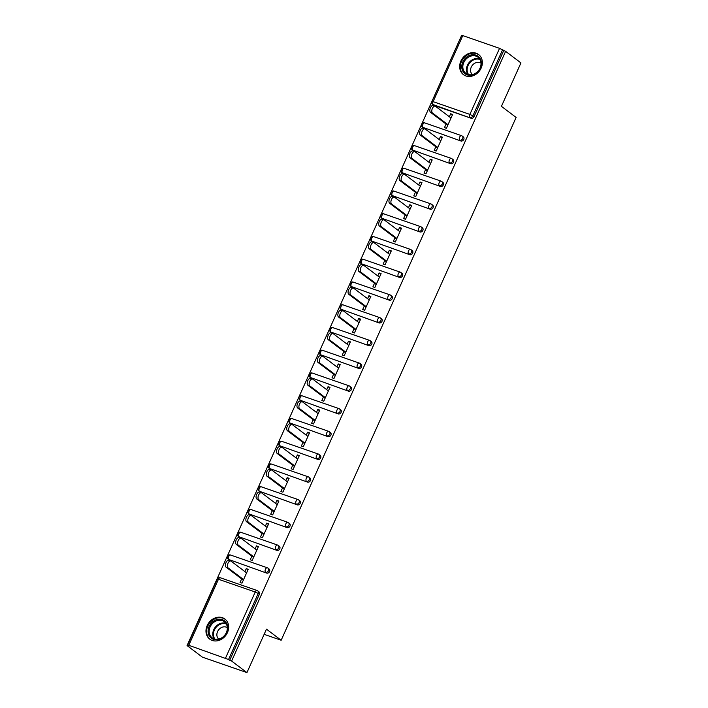 <?xml version="1.0" encoding="UTF-8"?>
<svg xmlns="http://www.w3.org/2000/svg" width="708" height="708" viewBox="0 0 708 708"><rect width="100%" height="100%" fill="white"/><g stroke="black" fill="none" stroke-linecap="round" stroke-linejoin="round"><path stroke-width="1.06" d="M460.881 61.065A12.594 10.576 -53 0 0 463.43 74.632A12.594 10.576 -53 0 0 481.148 68.092A12.594 10.576 -53 0 0 478.599 54.525A12.594 10.576 -53 0 0 460.881 61.065M207.187 625.553A12.594 10.576 -53 0 0 209.736 639.129A12.594 10.576 -53 0 0 227.454 632.589A12.594 10.576 -53 0 0 224.905 619.022A12.594 10.576 -53 0 0 207.187 625.553M462.784 35.604L433.101 101.642L431.942 101.439L461.625 35.4L462.784 35.604L499.556 48.356L505.627 51.348L520.946 62.906L501.423 106.35L516.123 117.439L281.164 640.244L266.465 629.155L246.942 672.6L202.373 657.139L187.054 645.572L189.001 646.254L187.62 645.094L217.303 579.047L218.462 579.25L188.779 645.289L187.62 645.094M461.359 35.993L187.054 645.572M264.146 634.333L281.164 640.244M225.551 658.051L255.234 592.012L258.225 593.472A2.425 2.035 -53 0 0 257.739 590.87L258.854 591.711A2.425 2.035 127 0 1 259.349 594.322L258.225 593.472L228.551 659.52L188.779 645.289M259.349 594.322L229.666 660.36L231.613 661.042L246.942 672.6M228.551 659.52L229.666 660.36M505.627 51.348L231.613 661.042M247.942 569.896L246.26 568.63L248.207 569.303L241.986 583.153L240.039 582.48L241.64 578.905M246.26 568.63L244.924 571.613M503.671 50.675L473.997 116.714A2.425 2.035 127 0 1 471.059 118.227L434.287 105.465A2.425 2.035 127 0 1 433.818 105.218L432.694 104.368A2.425 2.035 -53 0 0 433.172 104.625L434.287 105.465M424.065 128.21A2.425 2.035 127 0 1 423.596 127.953L422.472 127.113A2.425 2.035 -53 0 0 422.95 127.369L460.837 140.972L422.95 127.369A2.425 1.266 109.1 0 1 422.88 124.387A2.425 1.266 -70.9 0 1 424.729 122.891A2.425 1.266 -70.9 0 1 424.915 122.988M422.472 127.113A2.425 2.425 0 0 1 424.729 122.891L461.501 135.653A2.425 1.266 -70.9 0 1 461.687 135.75A2.425 2.035 -53 0 1 462.165 136.007A2.425 2.425 0 0 0 461.501 135.653A2.425 1.266 -70.9 0 0 459.651 137.148A2.425 1.266 109.1 0 0 459.722 140.122A2.425 2.035 127 0 0 462.651 138.618A2.425 2.035 -53 0 0 462.165 136.007L463.28 136.848A2.425 2.035 127 0 1 460.837 140.972M413.853 150.954A2.425 2.035 127 0 1 413.375 150.698L412.251 149.857A2.425 2.035 -53 0 0 412.729 150.105L450.615 163.707L412.729 150.105A2.425 1.266 109.1 0 1 412.658 147.131A2.425 1.266 -70.9 0 1 414.507 145.636A2.425 1.266 -70.9 0 1 414.693 145.733M412.251 149.857A2.425 2.425 0 0 1 414.507 145.636L451.279 158.388A2.425 1.266 -70.9 0 1 451.465 158.495A2.425 2.035 -53 0 1 451.943 158.742A2.425 2.425 0 0 0 451.279 158.388A2.425 1.266 -70.9 0 0 449.43 159.884A2.425 1.266 109.1 0 0 449.5 162.867A2.425 2.035 127 0 0 452.43 161.353A2.425 2.035 -53 0 0 451.943 158.742L453.058 159.592A2.425 2.035 127 0 1 450.615 163.707M403.631 173.699A2.425 2.035 127 0 1 403.153 173.442L402.029 172.602A2.425 2.035 -53 0 0 402.507 172.849L440.394 186.452L402.507 172.849A2.425 1.266 109.1 0 1 402.436 169.876A2.425 1.266 -70.9 0 1 404.286 168.38A2.425 1.266 -70.9 0 1 404.472 168.477M402.029 172.602A2.425 2.425 0 0 1 404.286 168.38L441.057 181.133A2.425 1.266 -70.9 0 1 441.243 181.239A2.425 2.035 -53 0 1 441.721 181.487A2.425 2.425 0 0 0 441.057 181.133A2.425 1.266 -70.9 0 0 439.208 182.629A2.425 1.266 109.1 0 0 439.279 185.611A2.425 2.035 127 0 0 442.208 184.098A2.425 2.035 -53 0 0 441.721 181.487L442.836 182.337A2.425 2.035 127 0 1 440.394 186.452M393.409 196.443A2.425 2.035 127 0 1 392.931 196.187L391.807 195.346A2.425 2.035 -53 0 0 392.285 195.594L430.181 209.196L392.285 195.594A2.425 1.266 109.1 0 1 392.223 192.62A2.425 1.266 -70.9 0 1 394.064 191.116A2.425 1.266 -70.9 0 1 394.25 191.222M391.807 195.346A2.425 2.425 0 0 1 394.064 191.116L430.836 203.877A2.425 1.266 -70.9 0 1 431.022 203.984A2.425 2.035 -53 0 1 431.499 204.231A2.425 2.425 0 0 0 430.836 203.877A2.425 1.266 -70.9 0 0 428.986 205.373A2.425 1.266 109.1 0 0 429.057 208.356A2.425 2.035 127 0 0 431.986 206.842A2.425 2.035 -53 0 0 431.499 204.231L432.615 205.081A2.425 2.035 127 0 1 430.181 209.196M383.187 219.179A2.425 2.035 127 0 1 382.709 218.931L381.585 218.082A2.425 2.035 -53 0 0 382.063 218.338L419.959 231.941L382.063 218.338A2.425 1.266 109.1 0 1 382.001 215.356A2.425 1.266 -70.9 0 1 383.842 213.86A2.425 1.266 -70.9 0 1 384.028 213.966M381.585 218.082A2.425 2.425 0 0 1 383.842 213.86L420.614 226.622A2.425 1.266 -70.9 0 1 420.8 226.719A2.425 2.035 -53 0 1 421.278 226.976A2.425 2.425 0 0 0 420.614 226.622A2.425 1.266 -70.9 0 0 418.764 228.118A2.425 1.266 109.1 0 0 418.835 231.1A2.425 2.035 127 0 0 421.764 229.587A2.425 2.035 -53 0 0 421.278 226.976L422.393 227.817A2.425 2.035 127 0 1 419.959 231.941M372.966 241.924A2.425 2.035 127 0 1 372.488 241.676L371.364 240.826A2.425 2.035 -53 0 0 371.842 241.083L409.737 254.685L371.842 241.083A2.425 1.266 109.1 0 1 371.78 238.1A2.425 1.266 -70.9 0 1 373.62 236.605A2.425 1.266 -70.9 0 1 373.806 236.711M371.364 240.826A2.425 2.425 0 0 1 373.62 236.605L410.392 249.366A2.425 1.266 -70.9 0 1 410.578 249.464A2.425 2.035 -53 0 1 411.056 249.72A2.425 2.425 0 0 0 410.392 249.366A2.425 1.266 -70.9 0 0 408.551 250.862A2.425 1.266 109.1 0 0 408.613 253.836A2.425 2.035 127 0 0 411.543 252.331A2.425 2.035 -53 0 0 411.056 249.72L412.171 250.561A2.425 2.035 127 0 1 409.737 254.685M362.744 264.668A2.425 2.035 127 0 1 362.266 264.411L361.151 263.571A2.425 2.035 -53 0 0 361.62 263.827L399.516 277.43L361.62 263.827A2.425 1.266 109.1 0 1 361.558 260.845A2.425 1.266 -70.9 0 1 363.399 259.349A2.425 1.266 -70.9 0 1 363.585 259.447M361.151 263.571A2.425 2.425 0 0 1 363.399 259.349L400.17 272.111A2.425 1.266 -70.9 0 1 400.356 272.208A2.425 2.035 -53 0 1 400.834 272.465A2.425 2.425 0 0 0 400.17 272.111A2.425 1.266 -70.9 0 0 398.33 273.607A2.425 1.266 109.1 0 0 398.392 276.58A2.425 2.035 127 0 0 401.321 275.076A2.425 2.035 -53 0 0 400.834 272.465L401.958 273.306A2.425 2.035 127 0 1 399.516 277.43M352.522 287.413A2.425 2.035 127 0 1 352.044 287.156L350.929 286.315A2.425 2.035 -53 0 0 351.398 286.572L389.294 300.174L351.398 286.572A2.425 1.266 109.1 0 1 351.336 283.589A2.425 1.266 -70.9 0 1 353.177 282.094A2.425 1.266 -70.9 0 1 353.363 282.191M350.929 286.315A2.425 2.425 0 0 1 353.177 282.094L389.949 294.847A2.425 1.266 -70.9 0 1 390.135 294.953A2.425 2.035 -53 0 1 390.612 295.209A2.425 2.425 0 0 0 389.949 294.847A2.425 1.266 -70.9 0 0 388.108 296.351A2.425 1.266 109.1 0 0 388.17 299.325A2.425 2.035 127 0 0 391.108 297.811A2.425 2.035 -53 0 0 390.612 295.209L391.736 296.05A2.425 2.035 127 0 1 389.294 300.174M342.3 310.157A2.425 2.035 127 0 1 341.822 309.9L340.707 309.06A2.425 2.035 -53 0 0 341.176 309.308L379.072 322.91L341.176 309.308A2.425 1.266 109.1 0 1 341.114 306.334A2.425 1.266 -70.9 0 1 342.955 304.838A2.425 1.266 -70.9 0 1 343.15 304.936M340.707 309.06A2.425 2.425 0 0 1 342.955 304.838L379.727 317.591A2.425 1.266 -70.9 0 1 379.913 317.697A2.425 2.035 -53 0 1 380.391 317.945A2.425 2.425 0 0 0 379.727 317.591A2.425 1.266 -70.9 0 0 377.886 319.087A2.425 1.266 109.1 0 0 377.948 322.069A2.425 2.035 127 0 0 380.886 320.556A2.425 2.035 -53 0 0 380.391 317.945L381.515 318.795A2.425 2.035 127 0 1 379.072 322.91M332.079 332.902A2.425 2.035 127 0 1 331.601 332.645L330.486 331.804A2.425 2.035 -53 0 0 330.955 332.052L368.85 345.654L330.955 332.052A2.425 1.266 109.1 0 1 330.893 329.078A2.425 1.266 -70.9 0 1 332.733 327.583A2.425 1.266 -70.9 0 1 332.928 327.68M330.486 331.804A2.425 2.425 0 0 1 332.733 327.583L369.505 340.336A2.425 1.266 -70.9 0 1 369.691 340.442A2.425 2.035 -53 0 1 370.169 340.69A2.425 2.425 0 0 0 369.505 340.336A2.425 1.266 -70.9 0 0 367.664 341.831A2.425 1.266 109.1 0 0 367.726 344.814A2.425 2.035 127 0 0 370.665 343.3A2.425 2.035 -53 0 0 370.169 340.69L371.293 341.539A2.425 2.035 127 0 1 368.85 345.654M321.857 355.637A2.425 2.035 127 0 1 321.379 355.389L320.264 354.54A2.425 2.035 -53 0 0 320.742 354.796L358.629 368.399L320.742 354.796A2.425 1.266 109.1 0 1 320.671 351.814A2.425 1.266 -70.9 0 1 322.512 350.318A2.425 1.266 -70.9 0 1 322.706 350.425M320.264 354.54A2.425 2.425 0 0 1 322.512 350.318L359.283 363.08A2.425 1.266 -70.9 0 1 359.478 363.177A2.425 2.035 -53 0 1 359.947 363.434A2.425 2.425 0 0 0 359.283 363.08A2.425 1.266 -70.9 0 0 357.443 364.576A2.425 1.266 109.1 0 0 357.505 367.558A2.425 2.035 127 0 0 360.443 366.045A2.425 2.035 -53 0 0 359.947 363.434L361.071 364.284A2.425 2.035 127 0 1 358.629 368.399M311.635 378.382A2.425 2.035 127 0 1 311.157 378.134L310.042 377.284A2.425 2.035 -53 0 0 310.52 377.541L348.407 391.143L310.52 377.541A2.425 1.266 109.1 0 1 310.449 374.559A2.425 1.266 -70.9 0 1 312.29 373.063A2.425 1.266 -70.9 0 1 312.485 373.169M310.042 377.284A2.425 2.425 0 0 1 312.29 373.063L349.062 385.825A2.425 1.266 -70.9 0 1 349.256 385.922A2.425 2.035 -53 0 1 349.725 386.179A2.425 2.425 0 0 0 349.062 385.825A2.425 1.266 -70.9 0 0 347.221 387.32A2.425 1.266 109.1 0 0 347.292 390.303A2.425 2.035 127 0 0 350.221 388.789A2.425 2.035 -53 0 0 349.725 386.179L350.849 387.019A2.425 2.035 127 0 1 348.407 391.143M301.413 401.126A2.425 2.035 127 0 1 300.935 400.878L299.82 400.029A2.425 2.035 -53 0 0 300.298 400.286L338.185 413.888L300.298 400.286A2.425 1.266 109.1 0 1 300.227 397.303A2.425 1.266 -70.9 0 1 302.068 395.807A2.425 1.266 -70.9 0 1 302.263 395.914M299.82 400.029A2.425 2.425 0 0 1 302.068 395.807L338.84 408.569A2.425 1.266 -70.9 0 1 339.035 408.666A2.425 2.035 -53 0 1 339.504 408.923A2.425 2.425 0 0 0 338.84 408.569A2.425 1.266 -70.9 0 0 336.999 410.065A2.425 1.266 109.1 0 0 337.07 413.038A2.425 2.035 127 0 0 339.999 411.534A2.425 2.035 -53 0 0 339.504 408.923L340.628 409.764A2.425 2.035 127 0 1 338.185 413.888M291.192 423.871A2.425 2.035 127 0 1 290.723 423.614L289.599 422.773A2.425 2.035 -53 0 0 290.076 423.03L327.963 436.632L290.076 423.03A2.425 1.266 109.1 0 1 290.006 420.048A2.425 1.266 -70.9 0 1 291.855 418.552A2.425 1.266 -70.9 0 1 292.041 418.649M289.599 422.773A2.425 2.425 0 0 1 291.855 418.552L328.618 431.314A2.425 1.266 -70.9 0 1 328.813 431.411A2.425 2.035 -53 0 1 329.282 431.668A2.425 2.425 0 0 0 328.618 431.314A2.425 1.266 -70.9 0 0 326.777 432.809A2.425 1.266 109.1 0 0 326.848 435.783A2.425 2.035 127 0 0 329.778 434.278A2.425 2.035 -53 0 0 329.282 431.668L330.406 432.508A2.425 2.035 127 0 1 327.963 436.632M280.97 446.615A2.425 2.035 127 0 1 280.501 446.359L279.377 445.518A2.425 2.035 -53 0 0 279.855 445.766L317.742 459.368L279.855 445.766A2.425 1.266 109.1 0 1 279.784 442.792A2.425 1.266 -70.9 0 1 281.634 441.296A2.425 1.266 -70.9 0 1 281.819 441.394M279.377 445.518A2.425 2.425 0 0 1 281.634 441.296L318.396 454.049A2.425 1.266 -70.9 0 1 318.591 454.155A2.425 2.035 -53 0 1 319.069 454.403A2.425 2.425 0 0 0 318.396 454.049A2.425 1.266 -70.9 0 0 316.556 455.545A2.425 1.266 109.1 0 0 316.626 458.527A2.425 2.035 127 0 0 319.556 457.014A2.425 2.035 -53 0 0 319.069 454.403L320.184 455.253A2.425 2.035 127 0 1 317.742 459.368M270.748 469.36A2.425 2.035 127 0 1 270.279 469.103L269.155 468.262A2.425 2.035 -53 0 0 269.633 468.51L307.52 482.113L269.633 468.51A2.425 1.266 109.1 0 1 269.562 465.537A2.425 1.266 -70.9 0 1 271.412 464.041A2.425 1.266 -70.9 0 1 271.598 464.138M269.155 468.262A2.425 2.425 0 0 1 271.412 464.041L308.184 476.794A2.425 1.266 -70.9 0 1 308.369 476.9A2.425 2.035 -53 0 1 308.847 477.148A2.425 2.425 0 0 0 308.184 476.794A2.425 1.266 -70.9 0 0 306.334 478.289A2.425 1.266 109.1 0 0 306.405 481.272A2.425 2.035 127 0 0 309.334 479.759A2.425 2.035 -53 0 0 308.847 477.148L309.962 477.997A2.425 2.035 127 0 1 307.52 482.113M260.526 492.104A2.425 2.035 127 0 1 260.057 491.848L258.933 491.007A2.425 2.035 -53 0 0 259.411 491.255L297.298 504.857L259.411 491.255A2.425 1.266 109.1 0 1 259.34 488.281A2.425 1.266 -70.9 0 1 261.19 486.777A2.425 1.266 -70.9 0 1 261.376 486.883M258.933 491.007A2.425 2.425 0 0 1 261.19 486.777L297.962 499.538A2.425 1.266 -70.9 0 1 298.148 499.644A2.425 2.035 -53 0 1 298.626 499.892A2.425 2.425 0 0 0 297.962 499.538A2.425 1.266 -70.9 0 0 296.112 501.034A2.425 1.266 109.1 0 0 296.183 504.016A2.425 2.035 127 0 0 299.112 502.503A2.425 2.035 -53 0 0 298.626 499.892L299.741 500.742A2.425 2.035 127 0 1 297.298 504.857M250.313 514.84A2.425 2.035 127 0 1 249.836 514.592L248.712 513.742A2.425 2.035 -53 0 0 249.189 513.999L287.076 527.602L249.189 513.999A2.425 1.266 109.1 0 1 249.119 511.017A2.425 1.266 -70.9 0 1 250.968 509.521A2.425 1.266 -70.9 0 1 251.154 509.627M248.712 513.742A2.425 2.425 0 0 1 250.968 509.521L287.74 522.283A2.425 1.266 -70.9 0 1 287.926 522.38A2.425 2.035 -53 0 1 288.404 522.637A2.425 2.425 0 0 0 287.74 522.283A2.425 1.266 -70.9 0 0 285.89 523.778A2.425 1.266 109.1 0 0 285.961 526.761A2.425 2.035 127 0 0 288.891 525.248A2.425 2.035 -53 0 0 288.404 522.637L289.519 523.477A2.425 2.035 127 0 1 287.076 527.602M240.092 537.584A2.425 2.035 127 0 1 239.614 537.337L238.49 536.487A2.425 2.035 -53 0 0 238.968 536.744L276.855 550.346L238.968 536.744A2.425 1.266 109.1 0 1 238.906 533.761A2.425 1.266 -70.9 0 1 240.747 532.266A2.425 1.266 -70.9 0 1 240.932 532.372M238.49 536.487A2.425 2.425 0 0 1 240.747 532.266L277.518 545.027A2.425 1.266 -70.9 0 1 277.704 545.125A2.425 2.035 -53 0 1 278.182 545.381A2.425 2.425 0 0 0 277.518 545.027A2.425 1.266 -70.9 0 0 275.669 546.523A2.425 1.266 109.1 0 0 275.739 549.496A2.425 2.035 127 0 0 278.669 547.992A2.425 2.035 -53 0 0 278.182 545.381L279.297 546.222A2.425 2.035 127 0 1 276.855 550.346M229.87 560.329A2.425 2.035 127 0 1 229.392 560.072L228.268 559.231A2.425 2.035 -53 0 0 228.746 559.488L266.642 573.091L228.746 559.488A2.425 1.266 109.1 0 1 228.684 556.506A2.425 1.266 -70.9 0 1 230.525 555.01A2.425 1.266 -70.9 0 1 230.711 555.107M228.268 559.231A2.425 2.425 0 0 1 230.525 555.01L267.297 567.772A2.425 1.266 -70.9 0 1 267.482 567.869A2.425 2.035 -53 0 1 267.96 568.126A2.425 2.425 0 0 0 267.297 567.772A2.425 1.266 -70.9 0 0 265.447 569.267A2.425 1.266 109.1 0 0 265.518 572.241A2.425 2.035 127 0 0 268.447 570.736A2.425 2.035 -53 0 0 267.96 568.126L269.075 568.966A2.425 2.035 127 0 1 266.642 573.091M251.862 556.169L250.26 559.736L252.207 560.417L258.429 546.567L256.482 545.886L255.146 548.868M262.084 533.425L260.482 536.991L262.429 537.673L268.651 523.823L266.704 523.141L265.367 526.124M272.306 510.68L270.704 514.247L272.651 514.928L278.872 501.078L276.925 500.406L275.589 503.379M282.527 487.936L280.926 491.511L282.873 492.184L289.094 478.334L287.147 477.661L285.811 480.635M292.749 465.191L291.147 468.767L293.094 469.439L299.316 455.589L297.369 454.917L296.033 457.89M302.971 442.447L301.369 446.022L303.316 446.695L309.538 432.845L307.591 432.172L306.254 435.154M313.193 419.702L311.582 423.278L313.538 423.95L319.759 410.109L317.812 409.428L316.476 412.41M323.414 396.967L321.804 400.533L323.76 401.215L329.981 387.365L328.034 386.683L326.689 389.666M333.636 374.222L332.025 377.789L333.981 378.47L340.203 364.62L338.256 363.939L336.911 366.921M343.858 351.478L342.247 355.053L344.194 355.726L350.425 341.875L348.478 341.203L347.132 344.176M354.08 328.733L352.469 332.309L354.416 332.981L360.646 319.131L358.699 318.458L357.354 321.432M364.301 305.989L362.691 309.564L364.638 310.237L370.868 296.386L368.912 295.714L367.576 298.688M374.514 283.244L372.912 286.82L374.859 287.492L381.09 273.642L379.134 272.969L377.798 275.952M384.736 260.509L383.134 264.075L385.081 264.757L391.312 250.906L389.356 250.225L388.019 253.207M394.958 237.764L393.356 241.331L395.303 242.012L401.524 228.162L399.577 227.48L398.241 230.463M405.18 215.02L403.578 218.586L405.525 219.268L411.746 205.417L409.799 204.736L408.463 207.718M415.401 192.275L413.799 195.851L415.746 196.523L421.968 182.673L420.021 182L418.685 184.974M425.623 169.531L424.021 173.106L425.968 173.779L432.19 159.928L430.243 159.256L428.906 162.229M435.845 146.786L434.243 150.362L436.19 151.034L442.411 137.184L440.464 136.511L439.128 139.494M446.067 124.042L444.465 127.617L446.412 128.29L452.633 114.448L450.686 113.767L449.35 116.749M256.482 545.886L258.163 547.16M266.704 523.141L268.385 524.416M276.925 500.406L278.607 501.671M287.147 477.661L288.829 478.927M297.369 454.917L299.05 456.182M307.591 432.172L309.272 433.438M317.812 409.428L319.494 410.702M328.034 386.683L329.716 387.957M338.256 363.939L339.937 365.213M348.478 341.203L350.159 342.468M358.699 318.458L360.381 319.724M368.912 295.714L370.603 296.979M379.134 272.969L380.824 274.235M389.356 250.225L391.037 251.499M399.577 227.48L401.259 228.755M409.799 204.736L411.481 206.01M420.021 182L421.702 183.266M430.243 159.256L431.924 160.521M440.464 136.511L442.146 137.777M450.686 113.767L452.368 115.041M246.605 572.878L231.065 561.161A3.717 1.947 109.1 0 0 230.781 561.001A3.717 1.947 109.1 0 0 227.834 563.586A3.717 1.947 109.1 0 0 228.056 567.869L243.596 579.587M228.056 567.869L226.109 567.188A3.717 1.947 -70.9 0 1 225.879 562.904A3.717 1.947 -70.9 0 1 228.834 560.329L230.781 561.001M226.109 567.188L243.322 580.179M256.827 550.134L241.286 538.416A3.717 1.947 109.1 0 0 241.003 538.257A3.717 1.947 109.1 0 0 238.056 540.841A3.717 1.947 109.1 0 0 238.277 545.125L253.809 556.842M238.277 545.125L236.33 544.443A3.717 1.947 -70.9 0 1 236.1 540.169A3.717 1.947 -70.9 0 1 239.047 537.584L241.003 538.257M236.33 544.443L253.544 557.435M267.049 527.389L251.508 515.672A3.717 1.947 109.1 0 0 251.225 515.521A3.717 1.947 109.1 0 0 248.278 518.097A3.717 1.947 109.1 0 0 248.499 522.38L264.031 534.097M248.499 522.38L246.552 521.707A3.717 1.947 -70.9 0 1 246.322 517.424A3.717 1.947 -70.9 0 1 249.269 514.84L251.225 515.521M246.552 521.707L263.765 534.69M277.271 504.654L261.73 492.927A3.717 1.947 109.1 0 0 261.447 492.777A3.717 1.947 109.1 0 0 258.491 495.352A3.717 1.947 109.1 0 0 258.721 499.636L274.253 511.353M258.721 499.636L256.765 498.963A3.717 1.947 -70.9 0 1 256.544 494.68A3.717 1.947 -70.9 0 1 259.491 492.095L261.447 492.777M256.765 498.963L273.987 511.946M287.492 481.909L271.952 470.192A3.717 1.947 109.1 0 0 271.66 470.032A3.717 1.947 109.1 0 0 268.713 472.608A3.717 1.947 109.1 0 0 268.943 476.891L284.474 488.609M268.943 476.891L266.987 476.219A3.717 1.947 -70.9 0 1 266.766 471.935A3.717 1.947 -70.9 0 1 269.713 469.36L271.66 470.032M266.987 476.219L284.209 489.201M297.714 459.165L282.173 447.447A3.717 1.947 109.1 0 0 281.881 447.288A3.717 1.947 109.1 0 0 278.934 449.872A3.717 1.947 109.1 0 0 279.164 454.147L294.696 465.873M279.164 454.147L277.209 453.474A3.717 1.947 -70.9 0 1 276.987 449.191A3.717 1.947 -70.9 0 1 279.934 446.615L281.881 447.288M277.209 453.474L294.431 466.466M226.091 622.491A10.903 9.151 127 0 1 223.259 637.05A10.903 9.151 127 0 1 209.665 636.501A10.903 9.151 127 0 1 212.497 621.943A10.903 9.151 127 0 1 226.091 622.491M210.621 636.244A10.089 8.478 -53 0 0 212.152 637.82A10.089 8.478 -53 0 0 224.153 635.864A10.089 8.478 -53 0 0 225.834 623.279A10.089 8.478 -53 0 0 224.303 621.704A10.089 8.478 -53 0 0 212.303 623.66A10.089 8.478 -53 0 0 210.621 636.244M218.675 639.076A7.186 6.036 127 0 1 217.922 638.227A7.186 6.036 127 0 1 218.949 629.456A7.186 6.036 127 0 1 227.312 627.633M225.932 619.925A12.514 10.514 -53 0 0 225.418 619.509A12.514 10.514 -53 0 0 210.533 621.934A12.514 10.514 -53 0 0 208.444 637.536A12.514 10.514 -53 0 0 210.347 639.483A12.514 10.514 -53 0 0 210.895 639.873M479.785 58.003A10.903 9.151 127 0 1 476.962 72.552A10.903 9.151 127 0 1 463.359 72.004A10.903 9.151 127 0 1 466.191 57.445A10.903 9.151 127 0 1 479.785 58.003M464.315 71.747A10.089 8.478 -53 0 0 465.846 73.322A10.089 8.478 -53 0 0 477.847 71.366A10.089 8.478 -53 0 0 479.528 58.782A10.089 8.478 -53 0 0 477.997 57.206A10.089 8.478 -53 0 0 465.997 59.162A10.089 8.478 -53 0 0 464.315 71.747M472.369 74.579A7.186 6.036 127 0 1 471.616 73.729A7.186 6.036 127 0 1 472.643 64.968A7.186 6.036 127 0 1 481.006 63.136M479.626 55.428A12.514 10.514 -53 0 0 479.112 55.012A12.514 10.514 -53 0 0 464.227 57.437A12.514 10.514 -53 0 0 462.138 73.039A12.514 10.514 -53 0 0 464.041 74.995A12.514 10.514 -53 0 0 464.59 75.375M307.936 436.42L292.395 424.703A3.717 1.947 109.1 0 0 292.103 424.543A3.717 1.947 109.1 0 0 289.156 427.128A3.717 1.947 109.1 0 0 289.386 431.411L304.918 443.128M289.386 431.411L287.43 430.729A3.717 1.947 -70.9 0 1 287.209 426.446A3.717 1.947 -70.9 0 1 290.156 423.871L292.103 424.543M287.43 430.729L304.652 443.721M318.158 413.676L302.617 401.958A3.717 1.947 109.1 0 0 302.325 401.799A3.717 1.947 109.1 0 0 299.378 404.383A3.717 1.947 109.1 0 0 299.599 408.666L315.14 420.384M299.599 408.666L297.652 407.985A3.717 1.947 -70.9 0 1 297.431 403.702A3.717 1.947 -70.9 0 1 300.378 401.126L302.325 401.799M297.652 407.985L314.874 420.977M328.379 390.931L312.839 379.214A3.717 1.947 109.1 0 0 312.547 379.063A3.717 1.947 109.1 0 0 309.6 381.639A3.717 1.947 109.1 0 0 309.821 385.922L325.361 397.639M309.821 385.922L307.874 385.24A3.717 1.947 -70.9 0 1 307.653 380.966A3.717 1.947 -70.9 0 1 310.6 378.382L312.547 379.063M307.874 385.24L325.096 398.232M338.601 368.187L323.06 356.469A3.717 1.947 109.1 0 0 322.768 356.319A3.717 1.947 109.1 0 0 319.821 358.894A3.717 1.947 109.1 0 0 320.043 363.177L335.583 374.895M320.043 363.177L318.096 362.505A3.717 1.947 -70.9 0 1 317.874 358.221A3.717 1.947 -70.9 0 1 320.821 355.637L322.768 356.319M318.096 362.505L335.318 375.488M348.814 345.451L333.282 333.725A3.717 1.947 109.1 0 0 332.99 333.574A3.717 1.947 109.1 0 0 330.043 336.15A3.717 1.947 109.1 0 0 330.264 340.433L345.805 352.15M330.264 340.433L328.317 339.76A3.717 1.947 -70.9 0 1 328.096 335.477A3.717 1.947 -70.9 0 1 331.043 332.893L332.99 333.574M328.317 339.76L345.539 352.743M359.036 322.706L343.504 310.989A3.717 1.947 109.1 0 0 343.212 310.83A3.717 1.947 109.1 0 0 340.265 313.405A3.717 1.947 109.1 0 0 340.486 317.688L356.027 329.415M340.486 317.688L338.539 317.016A3.717 1.947 -70.9 0 1 338.318 312.732A3.717 1.947 -70.9 0 1 341.265 310.157L343.212 310.83M338.539 317.016L355.761 329.999M369.257 299.962L353.726 288.245A3.717 1.947 109.1 0 0 353.434 288.085A3.717 1.947 109.1 0 0 350.487 290.669A3.717 1.947 109.1 0 0 350.708 294.953L366.248 306.67M350.708 294.953L348.761 294.271A3.717 1.947 -70.9 0 1 348.54 289.988A3.717 1.947 -70.9 0 1 351.487 287.413L353.434 288.085M348.761 294.271L365.983 307.263M379.479 277.217L363.947 265.5A3.717 1.947 109.1 0 0 363.655 265.341A3.717 1.947 109.1 0 0 360.708 267.925A3.717 1.947 109.1 0 0 360.93 272.208L376.47 283.926M360.93 272.208L358.983 271.527A3.717 1.947 -70.9 0 1 358.761 267.243A3.717 1.947 -70.9 0 1 361.708 264.668L363.655 265.341M358.983 271.527L376.205 284.519M389.701 254.473L374.169 242.756A3.717 1.947 109.1 0 0 373.877 242.596A3.717 1.947 109.1 0 0 370.93 245.18A3.717 1.947 109.1 0 0 371.151 249.464L386.692 261.181M371.151 249.464L369.204 248.782A3.717 1.947 -70.9 0 1 368.983 244.508A3.717 1.947 -70.9 0 1 371.93 241.924L373.877 242.596M369.204 248.782L386.426 261.774M399.923 231.728L384.382 220.011A3.717 1.947 109.1 0 0 384.099 219.861A3.717 1.947 109.1 0 0 381.152 222.436A3.717 1.947 109.1 0 0 381.373 226.719L396.914 238.437M381.373 226.719L379.426 226.047A3.717 1.947 -70.9 0 1 379.196 221.763A3.717 1.947 -70.9 0 1 382.152 219.179L384.099 219.861M379.426 226.047L396.639 239.03M410.144 208.993L394.604 197.267A3.717 1.947 109.1 0 0 394.321 197.116A3.717 1.947 109.1 0 0 391.374 199.691A3.717 1.947 109.1 0 0 391.595 203.975L407.127 215.692M391.595 203.975L389.648 203.302A3.717 1.947 -70.9 0 1 389.418 199.019A3.717 1.947 -70.9 0 1 392.365 196.435L394.321 197.116M389.648 203.302L406.861 216.285M420.366 186.248L404.826 174.522A3.717 1.947 109.1 0 0 404.542 174.372A3.717 1.947 109.1 0 0 401.595 176.947A3.717 1.947 109.1 0 0 401.817 181.23L417.348 192.948M401.817 181.23L399.87 180.558A3.717 1.947 -70.9 0 1 399.639 176.274A3.717 1.947 -70.9 0 1 402.587 173.699L404.542 174.372M399.87 180.558L417.083 193.541M430.588 163.504L415.047 151.786A3.717 1.947 109.1 0 0 414.764 151.627A3.717 1.947 109.1 0 0 411.817 154.211A3.717 1.947 109.1 0 0 412.038 158.486L427.57 170.212M412.038 158.486L410.091 157.813A3.717 1.947 -70.9 0 1 409.861 153.53A3.717 1.947 -70.9 0 1 412.808 150.954L414.764 151.627M410.091 157.813L427.305 170.805M440.81 140.759L425.269 129.042A3.717 1.947 109.1 0 0 424.986 128.883A3.717 1.947 109.1 0 0 422.03 131.467A3.717 1.947 109.1 0 0 422.26 135.75L437.792 147.468M422.26 135.75L420.304 135.069A3.717 1.947 -70.9 0 1 420.083 130.785A3.717 1.947 -70.9 0 1 423.03 128.21L424.986 128.883M420.304 135.069L437.526 148.061M451.031 118.015L435.491 106.297A3.717 1.947 109.1 0 0 435.199 106.138A3.717 1.947 109.1 0 0 432.252 108.722A3.717 1.947 109.1 0 0 432.482 113.006L448.014 124.723M432.482 113.006L430.526 112.324A3.717 1.947 -70.9 0 1 430.305 108.041A3.717 1.947 -70.9 0 1 433.252 105.465L435.199 106.138M430.526 112.324L447.748 125.316M217.303 579.047A2.425 2.425 0 0 1 220.303 577.755L257.075 590.507A2.425 1.266 -70.9 0 1 257.261 590.614A2.425 2.035 -53 0 1 257.739 590.87A2.425 2.425 0 0 0 257.075 590.507A2.425 1.266 -70.9 0 0 255.234 592.012L218.462 579.25A2.425 1.266 -70.9 0 1 220.303 577.755A2.425 1.266 -70.9 0 1 220.489 577.852M471.059 118.227L433.172 104.625A2.425 1.266 109.1 0 1 433.101 101.642L469.873 114.404L499.556 48.356M502.556 49.825L472.873 115.873L473.997 116.714M469.873 114.404L472.873 115.873A2.425 2.035 127 0 1 469.944 117.378A2.425 1.266 109.1 0 1 469.873 114.404M226.286 623.996A9.762 8.195 -53 0 0 215.701 627.801A9.762 8.195 -53 0 0 214.869 639.041A9.762 8.195 -53 0 0 214.905 639.094M214.197 638.89A10.089 8.478 127 0 1 215.108 627.403A10.089 8.478 127 0 1 225.905 623.376M479.98 59.499A9.762 8.195 -53 0 0 469.395 63.313A9.762 8.195 -53 0 0 468.563 74.544A9.762 8.195 -53 0 0 468.599 74.597M467.891 74.402A10.089 8.478 127 0 1 468.802 62.915A10.089 8.478 127 0 1 479.599 58.879M431.942 101.439A2.425 2.425 0 0 0 432.694 104.368"/></g></svg>
